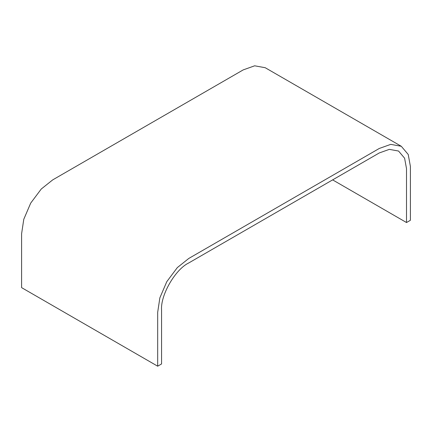 <?xml version="1.0" encoding="UTF-8"?>
<svg xmlns="http://www.w3.org/2000/svg" width="432" height="432" viewBox="0 0 432 432"><rect width="100%" height="100%" fill="white"/><g stroke="black" fill="none" stroke-linecap="round" stroke-linejoin="round"><path stroke-width="0.65" d="M401.29 146.281L265.21 67.716L254.664 65.804L243.216 69.892L52.704 179.885L41.256 189.016L30.71 203.099L23.782 219.278L21.6 233.755L21.6 287.631L157.68 366.196L161.568 363.949L161.568 310.079C160.353 295.229 175.316 269.309 188.784 262.937L379.296 152.944L389.313 149.369L398.542 151.038L404.6 158.193L406.512 168.658L406.512 222.534L410.4 220.288L410.4 166.417L408.218 154.456L401.29 146.281L390.744 144.369L379.296 148.457L188.784 258.449L177.336 267.581L166.79 281.664L159.862 297.842L157.68 312.32L157.68 366.196M332.64 179.885L406.512 222.534"/></g></svg>
